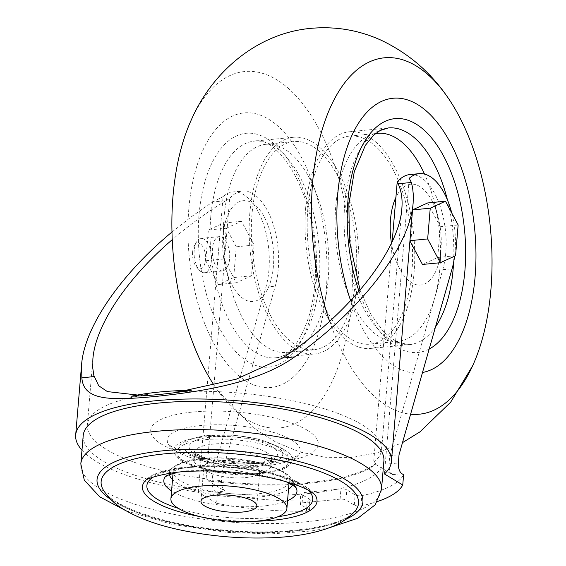 <?xml version="1.0" encoding="UTF-8"?>
<svg xmlns="http://www.w3.org/2000/svg" width="566" height="566" viewBox="0 0 566 566"><rect width="100%" height="100%" fill="white"/><g stroke="black" fill="none" stroke-linecap="round" stroke-linejoin="round"><path stroke-width="0.42" stroke-dasharray="2.83 2.12" d="M171.979 232.025L191.796 216.46L212.547 202.034L225.806 200.725C206.852 212.264 189.002 225.247 172.241 239.666M225.806 200.725L229.662 198.581L206.123 478.836A147.648 44.452 4.8 0 1 87.341 424.889A147.648 44.452 4.8 0 1 148.08 394.544L137.446 395.018M451.767 213A60.35 29.991 -95.6 0 1 454.618 256.165M384.427 473.947L409.253 178.297M409.94 240.967L412.55 209.866M427.613 202.968L440.277 226.74L437.695 257.488L422.455 264.464M409.819 174.569A60.35 29.991 84.4 0 1 440.037 205.875A60.35 29.991 84.4 0 1 442.775 269.685L389.726 455.68L389.04 463.872A8.624 4.287 84.4 0 0 392.641 474.648L375.704 464.453A150.881 45.422 4.8 0 1 208.175 480.93L225.112 491.125A8.624 4.287 -95.6 0 1 221.504 480.35L222.19 472.157L275.246 286.163A60.35 29.991 -95.6 0 0 272.508 222.346A60.35 29.991 -95.6 0 0 242.29 191.046A60.35 29.991 -95.6 0 0 229.662 198.581M389.726 455.68L399.03 454.767M226.23 228.254L241.47 221.278L254.127 245.05L251.545 275.791L236.305 282.774L223.648 259.002L226.23 228.254L208.359 230.008L223.598 223.032L236.255 246.804L233.673 277.552L218.434 284.528L205.776 260.756L208.359 230.008M81.978 450.168A158.43 47.693 -175.2 0 0 198.277 492.25L216.608 503.28L217.464 493.043L215.802 492.038L225.112 491.125M198.277 492.25L223.103 196.607A60.35 29.991 84.4 0 1 232.98 191.959L242.29 191.046M215.802 492.038A8.624 4.287 84.4 0 1 212.2 481.263L212.887 473.07L265.935 287.075A60.35 29.991 84.4 0 0 263.197 223.266A60.35 29.991 84.4 0 0 232.98 191.959M212.547 202.034L223.103 196.607M217.464 493.043A137.948 41.53 -175.2 0 0 307.232 501.009A4.309 1.295 -175.2 0 0 310.295 500.026A4.309 1.295 -175.2 0 0 309.722 499.297L301.402 494.295A4.309 1.295 -175.2 0 1 300.829 493.566A4.309 1.295 -175.2 0 1 302.98 492.632L340.951 488.897A4.309 1.295 -175.2 0 1 346.824 489.823L355.144 494.833A4.309 1.295 -175.2 0 0 361.808 495.639A137.948 41.53 -175.2 0 0 403.615 474.733M216.608 503.28A137.948 41.53 -175.2 0 0 306.376 511.247A4.309 1.295 -175.2 0 0 309.432 510.263A4.309 1.295 -175.2 0 0 308.859 509.542L300.539 504.532L301.402 494.295M377.494 501.497A137.948 41.53 -175.2 0 1 360.945 505.884A4.309 1.295 -175.2 0 1 354.281 505.07L345.96 500.068A4.309 1.295 -175.2 0 0 340.095 499.141L302.117 502.877A4.309 1.295 -175.2 0 0 299.973 503.804A4.309 1.295 -175.2 0 0 300.539 504.532M83.195 435.678A150.881 45.422 -175.2 0 0 103.245 461.12A150.881 45.422 -175.2 0 0 270.583 495.3A150.881 45.422 -175.2 0 0 383.897 460.929M191.308 390.292L174.661 391.934L185.407 390.42M131.432 396.186L148.08 394.544M212.887 473.07L222.19 472.157M375.704 464.453L375.774 463.639L373.659 462.358L391.863 245.545A50.657 25.173 84.4 0 0 418.996 285.094A50.657 25.173 84.4 0 0 441.119 247.314A50.657 25.173 84.4 0 0 438.162 217.252A50.657 25.173 84.4 0 0 395.903 197.428M392.181 241.746L391.863 245.545A50.657 25.173 84.4 0 1 391.474 243.26M174.661 391.934A147.648 44.452 4.8 0 1 381.604 449.595A147.648 44.452 4.8 0 1 373.659 462.358M206.123 478.836L208.246 480.11L208.175 480.93M224.334 262.016A50.657 25.173 84.4 0 0 225.763 268.489A50.657 25.173 84.4 0 0 263.204 295.834A50.657 25.173 84.4 0 0 266.735 222.12A50.657 25.173 84.4 0 0 228.374 213.906A50.657 25.173 84.4 0 0 222.976 235.93A50.657 25.173 84.4 0 0 222.806 238.428A50.657 25.173 84.4 0 0 224.334 262.016M223.648 259.002L205.776 260.756M241.47 221.278L223.598 223.032M254.127 245.05L236.255 246.804M251.545 275.791L233.673 277.552M236.305 282.774L218.434 284.528M229.605 258.952A17.242 8.568 -95.6 0 1 222.707 270.944A17.242 8.568 -95.6 0 1 212.434 248.615A17.242 8.568 -95.6 0 1 219.332 236.623A17.242 8.568 -95.6 0 1 229.605 258.952M192.617 252.068A12.933 6.424 84.4 0 0 196.423 266.855A12.933 6.424 84.4 0 0 204.673 264.025A12.933 6.424 84.4 0 0 202.989 246.918A12.933 6.424 84.4 0 0 194.35 245.75A12.933 6.424 84.4 0 0 192.617 252.068M194.188 250.405A17.242 8.568 84.4 0 0 199.274 270.124A17.242 8.568 84.4 0 0 204.46 272.734A17.242 8.568 84.4 0 0 211.302 254.735A17.242 8.568 84.4 0 0 201.086 238.413A17.242 8.568 84.4 0 0 196.508 241.986A17.242 8.568 84.4 0 0 194.188 250.405M440.277 226.74L458.142 224.985M437.695 257.488L455.559 255.733M224.072 217.04A104.54 51.952 84.4 0 0 223.712 222.19A104.54 51.952 84.4 0 0 229.817 284.238A104.54 51.952 84.4 0 0 286.346 352.399A104.54 51.952 84.4 0 0 327.82 243.281A104.54 51.952 84.4 0 0 265.886 144.323A104.54 51.952 84.4 0 0 224.072 217.04M251.997 214.288A104.54 51.952 84.4 0 0 314.272 349.654A104.54 51.952 84.4 0 0 355.745 240.529A104.54 51.952 84.4 0 0 293.804 141.578A104.54 51.952 84.4 0 0 251.997 214.288M249.847 213A108.849 54.095 84.4 0 0 314.689 353.948A108.849 54.095 84.4 0 0 357.875 240.324A108.849 54.095 84.4 0 0 293.386 137.29A108.849 54.095 84.4 0 0 249.847 213M188.825 208.854A137.948 68.557 84.4 0 0 282.307 384.385A137.948 68.557 84.4 0 0 301.374 157.334A137.948 68.557 84.4 0 0 188.825 208.854M213.969 385.085A179.061 88.989 84.4 0 0 217.974 390.908A179.061 88.989 84.4 0 0 338.461 366.082A179.061 88.989 84.4 0 0 314.335 120.756A179.061 88.989 84.4 0 0 191.315 119.879M329.653 321.382A179.061 88.989 84.4 0 0 410.598 414.206M350.651 300.716A137.948 68.557 84.4 0 0 422.505 372.485M305.697 207.51A108.849 54.095 84.4 0 0 370.539 348.451A108.849 54.095 84.4 0 0 413.718 234.833A108.849 54.095 84.4 0 0 349.229 131.793A108.849 54.095 84.4 0 0 305.697 207.51M307.84 208.797A104.54 51.952 84.4 0 0 370.114 344.163A104.54 51.952 84.4 0 0 411.588 235.039A104.54 51.952 84.4 0 0 349.654 136.088A104.54 51.952 84.4 0 0 307.84 208.797M375.4 133.647A104.54 51.952 84.4 0 0 346.894 160.595A104.54 51.952 84.4 0 0 335.765 206.052A104.54 51.952 84.4 0 0 398.04 341.418A104.54 51.952 84.4 0 0 440.207 263.551A104.54 51.952 84.4 0 0 434.108 201.503A104.54 51.952 84.4 0 0 424.542 174.095M375.774 463.639A150.881 45.422 4.8 0 1 208.246 480.11M255.988 466.816A28.024 8.433 4.8 0 1 259.716 471.542A28.024 8.433 4.8 0 1 255.733 475.383A28.024 8.433 4.8 0 1 231.084 477.605A28.024 8.433 4.8 0 1 207.156 471.301A28.024 8.433 4.8 0 1 203.866 466.851A28.024 8.433 4.8 0 1 224.914 460.469A28.024 8.433 4.8 0 1 255.988 466.816M265.85 459.344A38.799 11.681 4.8 0 1 271.001 465.889A38.799 11.681 4.8 0 1 265.489 471.209A38.799 11.681 4.8 0 1 231.367 474.28A38.799 11.681 4.8 0 1 198.227 465.556A38.799 11.681 4.8 0 1 193.678 459.394A38.799 11.681 4.8 0 1 222.82 450.557A38.799 11.681 4.8 0 1 265.85 459.344M281.252 451.739A56.041 16.874 4.8 0 1 288.702 461.184A56.041 16.874 4.8 0 1 231.444 473.31A56.041 16.874 4.8 0 1 177.009 451.81A56.041 16.874 4.8 0 1 219.099 439.039A56.041 16.874 4.8 0 1 281.252 451.739M281.465 471.216A58.199 17.518 4.8 0 1 289.198 481.029A58.199 17.518 4.8 0 1 229.739 493.616A58.199 17.518 4.8 0 1 173.21 471.287A58.199 17.518 4.8 0 1 216.92 458.036A58.199 17.518 4.8 0 1 281.465 471.216M392.641 474.648L401.945 473.735M389.04 463.872L398.344 462.96M442.775 269.685L452.085 268.772M306.376 511.247L307.232 501.009M308.859 509.542L309.722 499.297M302.117 502.877L302.98 492.632M340.095 499.141L340.951 488.897M345.96 500.068L346.824 489.823M354.281 505.07L355.144 494.833M360.945 505.884L361.808 495.639M212.2 481.263L221.504 480.35M265.935 287.075L275.246 286.163M210.757 216.842A108.849 54.095 84.4 0 0 275.6 357.79A108.849 54.095 84.4 0 0 318.785 244.165A108.849 54.095 84.4 0 0 254.297 141.132A108.849 54.095 84.4 0 0 210.757 216.842M199.02 214.995A117.473 58.383 84.4 0 0 278.628 364.469A117.473 58.383 84.4 0 0 294.858 171.116A117.473 58.383 84.4 0 0 199.02 214.995M429.198 349.01A117.473 58.383 -95.6 0 1 359.042 291.363M435.509 326.893A108.849 54.095 -95.6 0 1 409.628 344.609A108.849 54.095 -95.6 0 1 344.786 203.661A108.849 54.095 -95.6 0 1 388.318 127.951L349.229 131.793M447.444 199.932A108.849 54.095 -95.6 0 1 453.592 262.49M307.069 430.103A84.065 25.307 4.8 0 1 234.416 462.627A84.065 25.307 4.8 0 1 161.933 418.996A84.065 25.307 4.8 0 1 307.069 430.103M291.405 439.881A66.731 20.086 4.8 0 1 298.041 455.651A66.731 20.086 4.8 0 1 232.095 465.57A66.731 20.086 4.8 0 1 168.725 444.791A66.731 20.086 4.8 0 1 209.936 424.917A66.731 20.086 4.8 0 1 291.405 439.881M381.526 489.194A150.881 45.422 4.8 0 1 227.369 521.838A150.881 45.422 4.8 0 1 80.818 463.943M266.43 452.383A38.799 11.681 4.8 0 1 271.588 458.927A38.799 11.681 4.8 0 1 231.947 467.318A38.799 11.681 4.8 0 1 194.265 452.432A38.799 11.681 4.8 0 1 223.4 443.595A38.799 11.681 4.8 0 1 266.43 452.383M271.722 446.581A44.403 13.365 4.8 0 1 233.341 463.759A44.403 13.365 4.8 0 1 195.058 440.716A44.403 13.365 4.8 0 1 271.722 446.581M276.187 446.142A49.575 14.928 4.8 0 1 233.341 465.323A49.575 14.928 4.8 0 1 190.593 439.591A49.575 14.928 4.8 0 1 276.187 446.142M284.387 449.779A59.508 17.914 4.8 0 1 290.308 463.844A59.508 17.914 4.8 0 1 231.501 472.688A59.508 17.914 4.8 0 1 174.986 454.158A59.508 17.914 4.8 0 1 211.734 436.436A59.508 17.914 4.8 0 1 284.387 449.779M345.805 519.355A133.392 40.158 4.8 0 1 226.619 530.745A133.392 40.158 4.8 0 1 111.007 499.637M354.818 511.353A129.147 38.877 4.8 0 1 226.584 531.205A129.147 38.877 4.8 0 1 103.458 490.248C111.552 506.23 165.873 525.552 224.539 530.101C284.542 536.144 343.944 526.168 354.818 511.353M145.688 480.385A87.596 26.369 4.8 0 1 145.823 480.251A87.596 26.369 4.8 0 1 219.184 466.929A87.596 26.369 4.8 0 1 305.357 486.555A87.596 26.369 4.8 0 1 314.71 494.429A87.596 26.369 4.8 0 1 314.823 494.585M255.853 521.229A87.596 26.369 4.8 0 1 199.395 516.489M153.209 477.074A83.237 25.06 4.8 0 1 224.476 467.07A83.237 25.06 4.8 0 1 301.706 485.501A83.237 25.06 4.8 0 1 307.961 490.071M278.012 516.708A83.237 25.06 4.8 0 1 178.297 508.339M165.208 476.862A66.788 20.107 4.8 0 1 165.329 476.699A66.788 20.107 4.8 0 1 220.16 465.245A66.788 20.107 4.8 0 1 288.066 480.286A66.788 20.107 4.8 0 1 296.068 487.68A66.788 20.107 4.8 0 1 296.16 487.857M287.549 500.655A66.788 20.107 4.8 0 1 228.699 505.997A66.788 20.107 4.8 0 1 171.562 490.92M169.453 474.612A61.899 18.636 4.8 0 1 170.748 469.575A61.899 18.636 4.8 0 1 221.561 458.962A61.899 18.636 4.8 0 1 284.493 472.9A61.899 18.636 4.8 0 1 291.915 479.756A61.899 18.636 4.8 0 1 292.353 484.928M288.504 489.357A61.899 18.636 4.8 0 1 229.478 496.729A61.899 18.636 4.8 0 1 172.517 479.614M92.874 359.035L87.341 424.889M309.432 510.263L310.295 500.026M299.973 503.804L300.829 493.566M401.867 208.345L381.604 449.595M196.423 266.855L199.274 270.124M194.35 245.75L196.508 241.986M204.46 272.734L222.707 270.944M201.086 238.413L219.332 236.623M225.763 268.489L229.817 284.238M222.806 238.428L223.712 222.19M286.346 352.399L314.272 349.654M265.886 144.323L293.804 141.578M293.386 137.29L254.297 141.132C275.656 135.472 309.913 184.162 314.441 244.286C316.84 269.706 315.297 292.792 309.8 313.543C300.801 342.048 289.403 356.799 275.6 357.79L314.689 353.948M217.974 390.908L253.752 428.08L275.67 442.046L299.888 452.001L325.691 457.278L352.109 457.477L378.067 452.503L402.497 442.626M370.539 348.451L409.628 344.609L397.474 342.338L384.01 332.334L370.963 314.463L360.054 290.174M370.114 344.163L398.04 341.418M349.654 136.088L375.534 133.541M438.162 217.252L434.108 201.503M441.119 247.314L440.207 263.551M298.041 455.651L288.978 458.764C280.014 461.021 268.39 462.217 254.099 462.351C226.45 462.677 193.657 456.826 177.37 449.468L171.194 446.348L168.35 444.296L174.986 454.158C182.507 473.749 279.618 481.907 290.308 463.844L298.041 455.651M256.822 505.954L259.716 471.542M200.98 501.264L203.866 466.851M255.733 475.383L265.489 471.209M207.156 471.301L198.227 465.556M271.001 465.889L271.73 458.418L268.779 460.271C265.532 461.707 260.714 462.755 254.318 463.42C243.507 464.389 232.152 463.872 220.245 461.87C212.031 460.406 205.401 458.502 200.364 456.168C196.077 453.833 194.025 452.411 194.209 451.909L193.678 459.394M288.702 461.184C289.311 456.09 286.078 451.272 279.003 446.744L259.674 439.28L234.168 435.141L204.927 435.495L187.452 439.824L179.988 445.017L177.009 451.81M329.171 527.823L310.833 531.042L271.022 533.894L227.504 532.429L172.446 524.477L125.992 510.758M314.71 494.429L304.458 485.706C269.925 463.398 165.173 458.333 145.823 480.251M176.274 472.454L183.844 470.898L233.001 469.837L276.449 478.093L285.986 481.666M296.068 487.68L291.915 479.756L287.995 474.959L283.347 471.62L266.119 464.488C251.417 460.264 235.364 458.043 217.96 457.823C194.294 457.576 178.559 461.495 170.748 469.575L165.329 476.699M289.028 483.095L289.198 481.029M173.04 473.353L173.21 471.287"/><path stroke-width="0.85" d="M172.241 239.666C126.388 279.003 95.399 325.606 92.874 359.035L92.782 368.204L93.843 375.449L98.71 385.764L107.399 391.594L137.446 395.018M171.979 232.025C120.027 275.111 84.362 327.396 81.596 364.532L81.851 377.805C83.535 400.643 109.832 400.686 155.006 396.511C198.935 391.898 257.304 383.656 294.688 356.87C360.57 310.975 410.166 246.479 413.145 202.84L413.35 195.114L412.628 187.884L411.39 182.478L409.253 178.297A60.35 29.991 -95.6 0 1 419.13 173.656A60.35 29.991 -95.6 0 1 451.767 213M454.618 256.165A60.35 29.991 -95.6 0 1 452.085 268.772L399.03 454.767L398.344 462.96A8.624 4.287 -95.6 0 0 401.945 473.735L403.615 474.733L402.751 484.977L384.427 473.947A158.43 47.693 -175.2 0 0 391.417 461.559A158.43 47.693 -175.2 0 0 237.536 400.778A158.43 47.693 -175.2 0 0 75.674 435.049A158.43 47.693 -175.2 0 0 81.978 450.168M412.55 209.866L427.613 202.968L445.484 201.213L458.142 224.985L455.559 255.733L440.32 262.709L427.663 238.937L430.245 208.189L445.484 201.213M440.32 262.709L422.455 264.464L409.94 240.967M185.407 390.42L236.333 379.156L282.427 358.08C347.977 315.071 399.058 251.028 401.867 208.345C402.631 198.999 401.386 190.813 398.131 183.78L411.39 182.478M419.13 173.656L409.819 174.569A60.35 29.991 84.4 0 0 397.19 182.103L398.131 183.78M377.494 501.497A137.948 41.53 -175.2 0 0 402.751 484.977M383.897 460.929A150.881 45.422 -175.2 0 0 363.846 435.487A150.881 45.422 -175.2 0 0 196.508 401.308A150.881 45.422 -175.2 0 0 83.195 435.678L80.818 463.943A150.881 45.422 4.8 0 1 194.131 429.573A150.881 45.422 4.8 0 1 361.476 463.752A150.881 45.422 4.8 0 1 381.526 489.194L383.897 460.929M131.432 396.186C148.342 395.91 168.3 393.943 191.308 390.292A150.881 45.422 4.8 0 0 131.432 396.186M397.19 182.103L392.181 241.746M412.55 209.929L430.245 208.189M409.968 240.677L427.663 238.937M410.598 414.206A179.061 88.989 84.4 0 0 472.603 365.862A179.061 88.989 84.4 0 0 445.951 94.833C429.261 71.139 407.753 52.978 381.442 40.363C359.226 30.196 335.822 26.178 311.222 28.321C256.858 33.033 211.932 72.441 191.315 119.879A179.061 88.989 84.4 0 0 173.012 196.084A179.061 88.989 84.4 0 0 213.969 385.085M445.951 94.833A179.061 88.989 84.4 0 0 312.623 182.351A179.061 88.989 84.4 0 0 329.653 321.382M422.505 372.485A137.948 68.557 84.4 0 0 475.603 241.59A137.948 68.557 84.4 0 0 408.376 100.189A137.948 68.557 84.4 0 0 337.746 194.209A137.948 68.557 84.4 0 0 350.651 300.716M424.542 174.095A104.54 51.952 84.4 0 0 377.572 133.343A104.54 51.952 84.4 0 0 375.4 133.647M395.903 197.428A50.657 25.173 84.4 0 0 391.474 243.26M253.101 501.228A28.024 8.433 4.8 0 1 256.822 505.954A28.024 8.433 4.8 0 1 228.197 512.011A28.024 8.433 4.8 0 1 200.98 501.264A28.024 8.433 4.8 0 1 222.021 494.882A28.024 8.433 4.8 0 1 253.101 501.228M279.158 498.66A58.199 17.518 4.8 0 1 286.898 508.473A58.199 17.518 4.8 0 1 227.433 521.067A58.199 17.518 4.8 0 1 170.911 498.738A58.199 17.518 4.8 0 1 214.613 485.479A58.199 17.518 4.8 0 1 279.158 498.66M282.427 358.08L294.688 356.87M81.851 377.805L94.119 376.595M359.042 291.363A117.473 58.383 -95.6 0 1 392.21 119.037A117.473 58.383 -95.6 0 1 464.898 270.746A117.473 58.383 -95.6 0 1 429.198 349.01M453.592 262.49A108.849 54.095 -95.6 0 1 453.161 268.9A108.849 54.095 -95.6 0 1 435.509 326.893M360.054 290.174L349.42 240.847L348.875 204.503L354.252 171.717L365.325 145.398L373.687 135.125L380.119 130.498L388.318 127.951A108.849 54.095 -95.6 0 1 447.444 199.932M111.007 499.637A133.392 40.158 4.8 0 1 167.062 450.43A133.392 40.158 4.8 0 1 345.182 479.395A133.392 40.158 4.8 0 1 345.805 519.355M341.369 481.496A129.147 38.877 4.8 0 1 354.818 511.353C348.338 518.322 340.64 523.479 331.726 526.833C315.708 533.08 295.99 536.702 272.579 537.7C242.255 538.959 212.13 536.518 182.217 530.384C158.346 525.453 138.79 518.428 123.558 509.301C115.365 504.518 108.665 498.172 103.458 490.248A129.147 38.877 4.8 0 1 184.813 452.482A129.147 38.877 4.8 0 1 341.369 481.496M314.823 494.585A87.596 26.369 4.8 0 1 255.853 521.229M199.395 516.489A87.596 26.369 4.8 0 1 145.688 480.385M307.961 490.071A83.237 25.06 4.8 0 1 278.012 516.708M178.297 508.339A83.237 25.06 4.8 0 1 153.209 477.074M296.16 487.857A66.788 20.107 4.8 0 1 287.549 500.655M171.562 490.92A66.788 20.107 4.8 0 1 165.208 476.862M292.353 484.928A61.899 18.636 4.8 0 1 288.504 489.357M172.517 479.614A61.899 18.636 4.8 0 1 169.453 474.612M391.417 461.559L413.145 202.84M75.674 435.049L81.596 364.532M402.497 442.626L419.944 431.865L450.635 402.228L472.603 365.862M375.534 133.541L377.572 133.343M381.526 489.194L375.265 504.752L357.818 518.251L329.171 527.823M125.992 510.758L99.743 496.835L84.292 480.138L80.818 463.943M314.71 494.429L310.734 491.628C304.239 487.609 293.697 483.661 279.109 479.791C251.467 473.013 222.664 470.141 192.702 471.174C167.31 471.549 145.646 478.978 145.625 480.428L145.823 480.251M296.068 487.68L292.091 484.772L285.986 481.666M165.329 476.699L168.689 474.931L176.274 472.454M286.898 508.473L289.028 483.095M170.911 498.738L173.04 473.353"/></g></svg>
